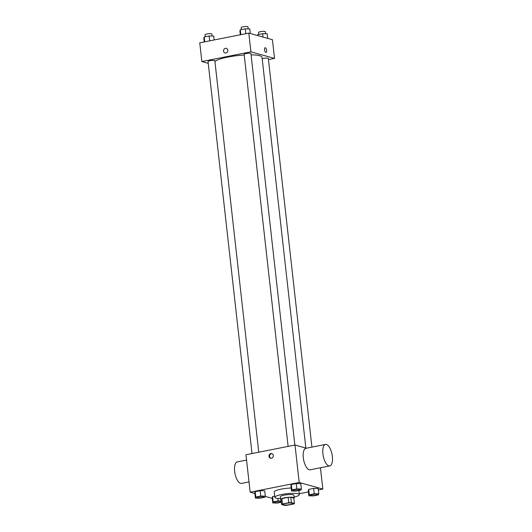 <?xml version="1.0" encoding="UTF-8"?>
<svg xmlns="http://www.w3.org/2000/svg" width="532" height="532" viewBox="0 0 532 532"><rect width="100%" height="100%" fill="white"/><g stroke="black" fill="none" stroke-linecap="round" stroke-linejoin="round"><path stroke-width="0.8" d="M283.702 504.855A4.795 0.884 -6.4 0 1 283.23 504.542A4.795 0.884 -6.4 0 1 287.898 503.126A4.795 0.884 -6.4 0 1 292.753 503.472A4.795 0.884 -6.4 0 1 289.102 504.748A4.795 0.884 -6.4 0 1 283.702 504.855M287.207 505.287L293.504 504.043A6.504 1.197 -6.4 0 0 294.415 503.458L291.383 502.614A6.504 1.197 -6.4 0 0 288.776 502.727L282.485 503.97A6.504 1.197 -6.4 0 0 281.574 504.555L284.607 505.4A6.504 1.197 -6.4 0 0 287.207 505.287M288.776 502.727L288.178 497.373L281.887 498.617L282.485 503.97M281.887 498.617A6.504 1.197 -6.4 0 0 280.976 499.202L281.574 504.555M288.178 497.373A6.504 1.197 -6.4 0 1 290.785 497.26L291.383 502.614M294.415 503.458L293.81 498.105L290.785 497.26M293.844 498.364A6.85 1.264 173.6 0 0 294.196 497.892A6.85 1.264 173.6 0 0 284.44 497.832A6.85 1.264 173.6 0 0 280.59 499.422A6.85 1.264 173.6 0 0 281.042 499.801M280.59 499.422L280.291 496.742A6.85 1.264 -6.4 0 1 284.141 495.159A6.85 1.264 -6.4 0 1 293.897 495.219L294.196 497.892M280.497 498.624A12.322 2.268 -6.4 0 1 276.055 498.165A12.322 2.268 -6.4 0 1 274.845 497.353A12.322 2.268 -6.4 0 1 286.841 493.723A12.322 2.268 -6.4 0 1 299.343 494.607A12.322 2.268 -6.4 0 1 294.11 497.094M274.845 497.353L274.246 492.007A12.322 2.268 -6.4 0 1 291.164 488.01M301.405 489.001L300.806 483.648L296.264 483.561L291.303 484.546L290.898 485.61L291.496 490.963L296.038 491.049L300.992 490.065L301.405 489.001L296.863 488.915L291.908 489.892L291.496 490.963M318.794 493.849L318.189 488.496L313.647 488.409L308.693 489.393L308.281 490.464L308.879 495.811L313.428 495.897L318.382 494.913L318.794 493.849L314.246 493.763L309.292 494.747L308.879 495.811M318.355 489.952L322.831 489.068L299.21 482.477L250.16 492.193L254.881 493.51M265.215 496.396L272.264 498.364M299.243 493.743L308.447 491.914M265.308 496.15L264.703 490.803L260.161 490.717L255.207 491.694L254.795 492.765L255.393 498.112L259.942 498.198L264.896 497.221L265.308 496.15L260.76 496.063L255.806 497.048L255.393 498.112M281.169 500.971L278.15 500.911L273.189 501.895L272.59 496.549L274.712 496.13L272.59 496.549L272.178 497.613L272.783 502.966L277.325 503.053L281.315 502.261M306.425 448.217L295.007 445.031L245.957 454.747L250.16 492.193M295.007 445.031L299.21 482.477M269.012 456.33A2.394 2.141 105.6 0 1 271.799 453.597A2.394 2.141 105.6 0 1 270.515 458.212A2.394 2.141 105.6 0 1 269.012 456.33M320.444 467.774L322.831 489.068M329.774 465.926L310.149 469.809A10.953 4.469 -101.2 0 1 309.225 469.763A10.953 4.469 -101.2 0 1 303.446 458.843A10.953 4.469 -101.2 0 1 305.893 448.323L325.511 444.433A10.953 4.469 -101.2 0 1 332.028 454.308A10.953 4.469 -101.2 0 1 329.774 465.926A10.953 4.469 -101.2 0 1 328.843 465.879A10.953 4.469 -101.2 0 1 323.064 454.953A10.953 4.469 -101.2 0 1 325.511 444.433M246.555 460.08L237.225 461.929A10.953 4.469 78.8 0 0 234.971 473.54A10.953 4.469 78.8 0 0 241.481 483.415L249.003 481.926M270.815 458.271A2.394 2.141 105.6 0 1 272.091 453.703M214.935 61.513A23.987 4.422 -6.4 0 1 244.215 55.022M251.084 54.836A23.987 4.422 -6.4 0 1 262.03 57.303L305.86 448.057M288.118 446.395L244.141 54.357A3.425 0.632 -6.4 0 1 247.473 53.346A3.425 0.632 -6.4 0 1 250.944 53.592L294.854 445.058M252.015 453.55L208.045 61.513A3.425 0.632 -6.4 0 1 211.377 60.502A3.425 0.632 -6.4 0 1 214.848 60.748L258.758 452.213M262.19 58.746A3.425 0.632 -6.4 0 1 265.96 58.108A3.425 0.632 -6.4 0 1 268.334 58.44L311.932 447.126M268.467 59.611L274.525 58.414L250.898 51.823L201.854 61.539L208.245 63.328M274.525 58.414L272.424 39.687L248.803 33.097L250.898 51.823M248.803 33.097L199.753 42.819L201.854 61.539M223.553 51.092A2.394 2.141 105.6 0 1 226.346 48.359A2.394 2.141 105.6 0 1 225.056 52.974A2.394 2.141 105.6 0 1 223.553 51.092M265.847 52.435A2.394 0.978 -101.2 0 1 264.577 50.041A2.394 0.978 -101.2 0 1 265.116 47.74A2.394 0.978 -101.2 0 1 266.539 49.902A2.394 0.978 -101.2 0 1 266.047 52.442A2.394 0.978 -101.2 0 1 265.847 52.435M265.116 47.74A2.394 0.978 -101.2 0 1 266.539 49.902A2.394 0.978 -101.2 0 1 266.047 52.442M225.056 52.981A2.394 2.141 105.6 0 1 226.346 48.359M267.702 38.371L267.184 33.769L262.642 33.682L257.688 34.666L257.368 35.491M262.642 33.682L263.021 37.067M257.688 34.666L257.794 35.604M258.752 34.454L258.525 32.459A3.425 0.632 -6.4 0 1 261.857 31.448A3.425 0.632 -6.4 0 1 265.335 31.694L265.561 33.735M214.137 39.967L213.698 36.07L209.156 35.99L204.202 36.967L203.789 38.038L204.228 41.928M209.156 35.99L209.701 40.844M204.202 36.967L204.747 41.828M205.266 36.755L205.039 34.76A3.425 0.632 -6.4 0 1 208.371 33.755A3.425 0.632 -6.4 0 1 211.849 33.995L212.075 36.043M250.319 33.523L249.801 28.921L245.259 28.834L240.298 29.819L239.885 30.883L240.324 34.779M245.259 28.834L245.797 33.696M240.298 29.819L240.843 34.673M241.368 29.606L241.142 27.611A3.425 0.632 -6.4 0 1 244.474 26.6A3.425 0.632 -6.4 0 1 247.945 26.846L248.178 28.888M273.189 501.895L272.783 502.966M274.332 502.361L274.339 502.388A3.425 0.632 -6.4 0 1 274.332 502.361A3.425 0.632 -6.4 0 1 277.664 501.357A3.425 0.632 -6.4 0 1 281.135 501.603A3.425 0.632 -6.4 0 1 281.142 501.609A3.425 0.632 -6.4 0 1 278.529 502.534A3.425 0.632 -6.4 0 1 274.672 502.614A3.425 0.632 -6.4 0 1 274.339 502.388A3.425 0.632 -6.4 0 1 277.671 501.377A3.425 0.632 -6.4 0 1 281.142 501.623L281.142 501.623M277.877 498.484L278.15 500.911M272.59 496.549L272.178 497.613M310.435 495.212L310.435 495.232A3.425 0.632 -6.4 0 1 310.435 495.212A3.425 0.632 -6.4 0 1 313.767 494.201A3.425 0.632 -6.4 0 1 317.238 494.447A3.425 0.632 -6.4 0 1 317.238 494.461A3.425 0.632 -6.4 0 1 314.631 495.385A3.425 0.632 -6.4 0 1 310.774 495.458A3.425 0.632 -6.4 0 1 310.435 495.232A3.425 0.632 -6.4 0 1 313.767 494.221A3.425 0.632 -6.4 0 1 317.238 494.467L317.238 494.467M318.189 488.496L313.647 488.409L314.246 493.763M313.647 488.409L308.693 489.393L309.292 494.747M308.693 489.393L308.281 490.464M256.949 497.513L256.949 497.533A3.425 0.632 -6.4 0 1 256.949 497.513A3.425 0.632 -6.4 0 1 260.281 496.509A3.425 0.632 -6.4 0 1 263.752 496.748A3.425 0.632 -6.4 0 1 263.752 496.762L263.752 496.775A3.425 0.632 -6.4 0 1 261.146 497.686A3.425 0.632 -6.4 0 1 257.288 497.759A3.425 0.632 -6.4 0 1 256.949 497.533A3.425 0.632 -6.4 0 1 260.281 496.529A3.425 0.632 -6.4 0 1 263.752 496.775M264.703 490.803L260.161 490.717L260.76 496.063M260.161 490.717L255.207 491.694L255.806 497.048M255.207 491.694L254.795 492.765M293.046 490.364L293.052 490.384A3.425 0.632 -6.4 0 1 293.046 490.364A3.425 0.632 -6.4 0 1 296.377 489.354A3.425 0.632 -6.4 0 1 299.855 489.6A3.425 0.632 -6.4 0 1 299.855 489.606A3.425 0.632 -6.4 0 1 297.242 490.531A3.425 0.632 -6.4 0 1 293.385 490.61A3.425 0.632 -6.4 0 1 293.052 490.384A3.425 0.632 -6.4 0 1 296.384 489.374A3.425 0.632 -6.4 0 1 299.855 489.62L299.855 489.62M300.806 483.648L296.264 483.561L296.863 488.915M296.264 483.561L291.303 484.546L291.908 489.892M291.303 484.546L290.898 485.61M298.878 490.484L299.343 494.607"/></g></svg>
